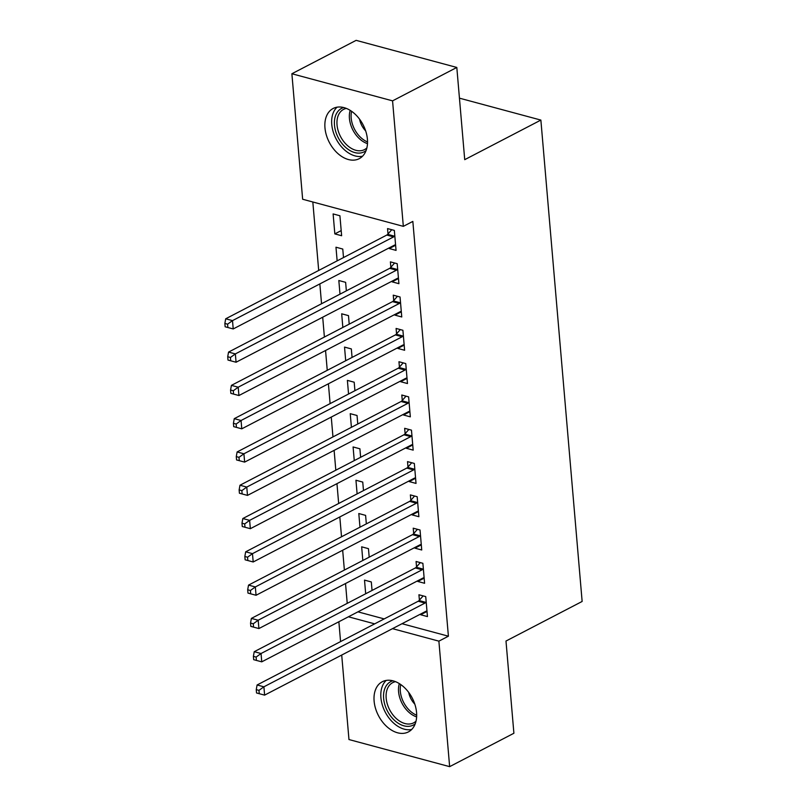<?xml version="1.0" encoding="UTF-8"?>
<svg xmlns="http://www.w3.org/2000/svg" width="807" height="807" viewBox="0 0 807 807"><rect width="100%" height="100%" fill="white"/><g stroke="black" fill="none" stroke-linecap="round" stroke-linejoin="round"><path stroke-width="1.21" d="M367.417 139.288A28.285 19.035 62.5 0 1 359.236 158.666A28.285 19.035 62.5 0 1 337.8 153.471A28.285 19.035 62.5 0 1 324.969 127.859A28.285 19.035 62.5 0 1 333.15 108.481A28.285 19.035 62.5 0 1 354.586 113.676A28.285 19.035 62.5 0 1 367.417 139.288M416.563 712.541A28.285 19.035 62.5 0 1 408.382 731.919A28.285 19.035 62.5 0 1 386.936 726.714A28.285 19.035 62.5 0 1 374.115 701.112A28.285 19.035 62.5 0 1 382.296 681.723A28.285 19.035 62.5 0 1 403.732 686.928A28.285 19.035 62.5 0 1 416.563 712.541M312.823 201.992L318.694 270.456M319.844 283.913L321.539 303.745M322.699 317.201L324.394 337.033M325.554 350.5L327.249 370.322M328.409 383.789L330.103 403.611M331.263 417.078L332.958 436.9M334.118 450.367L335.813 470.199M336.963 483.655L338.668 503.487M339.818 516.944L341.522 536.776M342.672 550.233L344.377 570.065M345.527 583.522L347.232 603.354M302.645 199.248L291.882 73.75L392.565 100.855L403.329 226.353L302.645 199.248M392.565 100.855L456.812 67.455L356.139 40.35L291.882 73.75M456.812 67.455L464.721 159.665L540.872 120.082L582.14 601.457L505.989 641.04L513.898 733.25L449.64 766.65L348.967 739.545L341.714 655.052M340.564 641.595L338.869 621.763M540.872 120.082L459.445 98.161M337.144 260.863L335.974 247.214L342.773 249.05L343.5 257.554M398.466 278.536L392.111 281.845L398.91 283.681L397.195 263.697L390.396 261.872L390.86 267.258M392.111 281.845L392.051 281.159M342.844 327.44L341.684 313.802L348.483 315.628L349.209 324.132M404.176 345.114L397.811 348.422L404.62 350.258L402.905 330.285L396.106 328.449L396.56 333.836M397.811 348.422L397.76 347.736M348.553 394.028L347.383 380.379L354.192 382.205L354.919 390.719M409.885 411.701L403.52 415L410.329 416.836L408.614 396.862L401.805 395.027L402.269 400.413M403.52 415L403.46 414.314M354.263 460.605L353.093 446.957L359.902 448.793L360.628 457.297M415.595 478.279L409.23 481.587L416.029 483.413L414.324 463.44L407.515 461.614L407.979 467.001M409.23 481.587L409.169 480.891M359.972 527.183L358.802 513.534L365.601 515.37L366.338 523.874M421.304 544.856L414.939 548.165L421.738 549.991L420.033 530.017L413.224 528.192L413.688 533.578M414.939 548.165L414.879 547.479M365.682 593.76L364.512 580.112L371.311 581.948L372.047 590.452M427.004 611.434L420.649 614.742L427.448 616.578L425.733 596.595L418.934 594.769L419.398 600.156M420.649 614.742L420.588 614.056M357.945 611.847L384.193 618.908M402.017 623.71L448.399 636.198L412.841 221.411L403.329 226.353M424.159 578.145L417.794 581.454L424.593 583.279L422.878 563.306L416.079 561.48L416.543 566.867M417.794 581.454L417.733 580.768M362.827 560.472L361.657 546.823L368.456 548.659L369.192 557.163M418.45 511.567L412.084 514.876L418.883 516.702L417.179 496.729L410.37 494.903L410.834 500.29M412.084 514.876L412.024 514.19M357.118 493.894L355.948 480.246L362.747 482.082L363.483 490.585M412.74 444.99L406.375 448.288L413.184 450.124L411.469 430.151L404.66 428.315L405.124 433.712M406.375 448.288L406.314 447.603M351.408 427.317L350.238 413.668L357.047 415.494L357.773 424.008M407.031 378.402L400.665 381.711L407.474 383.547L405.76 363.574L398.961 361.738L399.415 367.124M400.665 381.711L400.605 381.025M345.699 360.729L344.528 347.091L351.338 348.917L352.064 357.43M401.321 311.825L394.956 315.133L401.765 316.969L400.05 296.996L393.251 295.16L393.705 300.547M394.956 315.133L394.905 314.448M339.999 294.152L338.829 280.513L345.628 282.339L346.354 290.843M395.612 245.247L389.256 248.556L396.055 250.382L394.341 230.409L387.542 228.583L388.006 233.969M389.256 248.556L389.196 247.87M334.834 233.899L341.633 235.735L339.918 215.762L333.12 213.926L334.834 233.899L341.19 230.6M448.399 636.198L438.887 641.151L449.64 766.65M348.422 616.79L374.67 623.861M392.495 628.653L438.887 641.151M424.996 603.071L418.197 601.235L257.09 684.982L263.899 686.807L424.996 603.071A3.621 2.28 105.1 0 0 425.864 602.365L426.197 601.992M258.976 690.368L256.253 689.632L256.535 692.961L259.259 693.697L258.976 690.368L263.899 686.807L264.605 695.13L425.713 611.393A3.621 2.28 105.1 0 1 426.621 611.171L426.984 611.181M418.197 601.235A3.621 2.28 105.1 0 0 419.065 600.539L423.14 595.899M257.09 684.982L256.253 689.632M259.259 693.697L264.605 695.13M422.142 569.782L415.343 567.946L254.235 651.693L261.044 653.519L422.142 569.782A3.621 2.28 105.1 0 0 423.009 569.076L423.342 568.703M256.122 657.08L253.398 656.343L253.68 659.672L256.404 660.408L256.122 657.08L261.044 653.519L261.75 661.841L422.858 578.105A3.621 2.28 105.1 0 1 423.766 577.883L424.129 577.893M415.343 567.946A3.621 2.28 105.1 0 0 416.21 567.24L420.286 562.61M254.235 651.693L253.398 656.343M256.404 660.408L261.75 661.841M419.287 536.494L412.488 534.658L251.38 618.404L258.19 620.23L419.287 536.494A3.621 2.28 105.1 0 0 420.154 535.787L420.487 535.404M253.267 623.791L250.543 623.054L250.836 626.383L253.549 627.12L253.267 623.791L258.19 620.23L258.906 628.552L420.003 544.816A3.621 2.28 105.1 0 1 420.911 544.594L421.274 544.604M412.488 534.658A3.621 2.28 105.1 0 0 413.355 533.952L417.431 529.321M251.38 618.404L250.543 623.054M253.549 627.12L258.906 628.552M415.222 723.798A24.472 16.473 62.5 0 1 394.482 720.348A24.472 16.473 62.5 0 1 383.557 697.177A24.472 16.473 62.5 0 1 392.868 680.795M395.501 681.663A22.667 15.252 -117.5 0 0 392.737 682.631A22.667 15.252 -117.5 0 0 396.227 718.472A22.667 15.252 -117.5 0 0 413.638 722.85A22.667 15.252 -117.5 0 0 416.029 721.145M386.2 680.432A28.104 18.914 -117.5 0 0 393.372 722.86A28.104 18.914 -117.5 0 0 411.691 729.467M408.725 692.446A16.14 10.864 -117.5 0 0 414.798 704.128M366.075 150.556A24.472 16.473 62.5 0 1 345.335 147.096A24.472 16.473 62.5 0 1 334.411 123.925A24.472 16.473 62.5 0 1 343.721 107.543M346.354 108.41A22.667 15.252 -117.5 0 0 343.59 109.379A22.667 15.252 -117.5 0 0 347.091 145.22A22.667 15.252 -117.5 0 0 364.502 149.598A22.667 15.252 -117.5 0 0 366.882 147.893M337.054 107.18A28.104 18.914 -117.5 0 0 344.226 149.618A28.104 18.914 -117.5 0 0 362.545 156.215M359.579 119.194A16.14 10.864 -117.5 0 0 365.652 130.875M416.432 503.195L409.633 501.369L248.526 585.115L255.335 586.941L416.432 503.195A3.621 2.28 105.1 0 0 417.3 502.499L417.633 502.115M250.412 590.502L247.688 589.766L247.981 593.095L250.695 593.831L250.412 590.502L255.335 586.941L256.051 595.263L417.148 511.517A3.621 2.28 105.1 0 1 418.056 511.305L418.43 511.315M409.633 501.369A3.621 2.28 105.1 0 0 410.501 500.663L414.576 496.033M248.526 585.115L247.688 589.766M250.695 593.831L256.051 595.263M413.588 469.906L406.778 468.08L245.681 551.817L252.48 553.652L413.588 469.906A3.621 2.28 105.1 0 0 414.455 469.21L414.778 468.827M247.557 557.203L244.834 556.477L245.126 559.806L247.84 560.532L247.557 557.203L252.48 553.652L253.196 561.975L414.294 478.228A3.621 2.28 105.1 0 1 415.202 478.006L415.575 478.026M406.778 468.08A3.621 2.28 105.1 0 0 407.646 467.374L411.721 462.744M245.681 551.817L244.834 556.477M247.84 560.532L253.196 561.975M410.733 436.617L403.924 434.791L242.826 518.528L249.625 520.364L410.733 436.617A3.621 2.28 105.1 0 0 411.6 435.921L411.933 435.538M244.703 523.914L241.989 523.188L242.271 526.517L244.995 527.243L244.703 523.914L249.625 520.364L250.341 528.686L411.439 444.939A3.621 2.28 105.1 0 1 412.347 444.718L412.72 444.738M403.924 434.791A3.621 2.28 105.1 0 0 404.791 434.085L408.867 429.455M242.826 518.528L241.989 523.188M244.995 527.243L250.341 528.686M407.878 403.329L401.069 401.503L239.972 485.239L246.771 487.075L407.878 403.329A3.621 2.28 105.1 0 0 408.745 402.632L409.078 402.249M241.848 490.626L239.134 489.899L239.417 493.228L242.14 493.955L241.848 490.626L246.771 487.075L247.487 495.397L408.584 411.651A3.621 2.28 105.1 0 1 409.502 411.429L409.865 411.449M401.069 401.503A3.621 2.28 105.1 0 0 401.936 400.797L406.012 396.156M239.972 485.239L239.134 489.899M242.14 493.955L247.487 495.397M405.023 370.04L398.214 368.204L237.117 451.95L243.916 453.786L405.023 370.04A3.621 2.28 105.1 0 0 405.891 369.334L406.224 368.96M238.993 457.337L236.28 456.611L236.562 459.94L239.286 460.666L238.993 457.337L243.916 453.786L244.632 462.108L405.729 378.362A3.621 2.28 105.1 0 1 406.647 378.14L407.01 378.16M398.214 368.204A3.621 2.28 105.1 0 0 399.082 367.508L403.157 362.868M237.117 451.95L236.28 456.611M239.286 460.666L244.632 462.108M402.168 336.751L395.359 334.915L234.262 418.662L241.061 420.497L402.168 336.751A3.621 2.28 105.1 0 0 403.036 336.045L403.369 335.672M236.148 424.048L233.425 423.312L233.707 426.641L236.431 427.377L236.148 424.048L241.061 420.497L241.777 428.82L402.885 345.073A3.621 2.28 105.1 0 1 403.793 344.851L404.156 344.871M395.359 334.915A3.621 2.28 105.1 0 0 396.227 334.219L400.302 329.579M234.262 418.662L233.425 423.312M236.431 427.377L241.777 428.82M399.314 303.462L392.515 301.626L231.407 385.373L238.206 387.199L399.314 303.462A3.621 2.28 105.1 0 0 400.181 302.756L400.514 302.383M233.294 390.759L230.57 390.023L230.852 393.352L233.576 394.088L233.294 390.759L238.206 387.199L238.922 395.531L400.03 311.784A3.621 2.28 105.1 0 1 400.938 311.563L401.301 311.573M392.515 301.626A3.621 2.28 105.1 0 0 393.382 300.93L397.447 296.29M231.407 385.373L230.57 390.023M233.576 394.088L238.922 395.531M396.459 270.174L389.66 268.338L228.552 352.084L235.351 353.91L396.459 270.174A3.621 2.28 105.1 0 0 397.326 269.467L397.659 269.094M230.439 357.471L227.715 356.734L227.998 360.063L230.721 360.8L230.439 357.471L235.351 353.91L236.068 362.232L397.175 278.496A3.621 2.28 105.1 0 1 398.083 278.274L398.446 278.284M389.66 268.338A3.621 2.28 105.1 0 0 390.527 267.642L394.603 263.001M228.552 352.084L227.715 356.734M230.721 360.8L236.068 362.232M393.604 236.885L386.805 235.049L225.698 318.795L232.507 320.621L393.604 236.885A3.621 2.28 105.1 0 0 394.472 236.179L394.805 235.805M227.584 324.182L224.86 323.446L225.143 326.774L227.867 327.511L227.584 324.182L232.507 320.621L233.213 328.943L394.32 245.207A3.621 2.28 105.1 0 1 395.228 244.985L395.591 244.995M386.805 235.049A3.621 2.28 105.1 0 0 387.673 234.343L391.748 229.713M225.698 318.795L224.86 323.446M227.867 327.511L233.213 328.943M425.864 602.365L419.065 600.539M423.009 569.076L416.21 567.24M420.154 535.787L413.355 533.952M416.634 716.888A22.667 15.252 62.5 0 1 408.624 712.026A22.667 15.252 62.5 0 1 399.334 683.62M400.746 684.548A21.92 14.748 -117.5 0 0 410.037 710.896A21.92 14.748 -117.5 0 0 416.674 715.204M367.488 143.636A22.667 15.252 62.5 0 1 359.488 138.774A22.667 15.252 62.5 0 1 350.188 110.367M351.6 111.295A21.92 14.748 -117.5 0 0 360.89 137.644A21.92 14.748 -117.5 0 0 367.538 141.951M417.3 502.499L410.501 500.663M414.455 469.21L407.646 467.374M411.6 435.921L404.791 434.085M408.745 402.632L401.936 400.797M405.891 369.334L399.082 367.508M403.036 336.045L396.227 334.219M400.181 302.756L393.382 300.93M397.326 269.467L390.527 267.642M394.472 236.179L387.673 234.343"/></g></svg>
